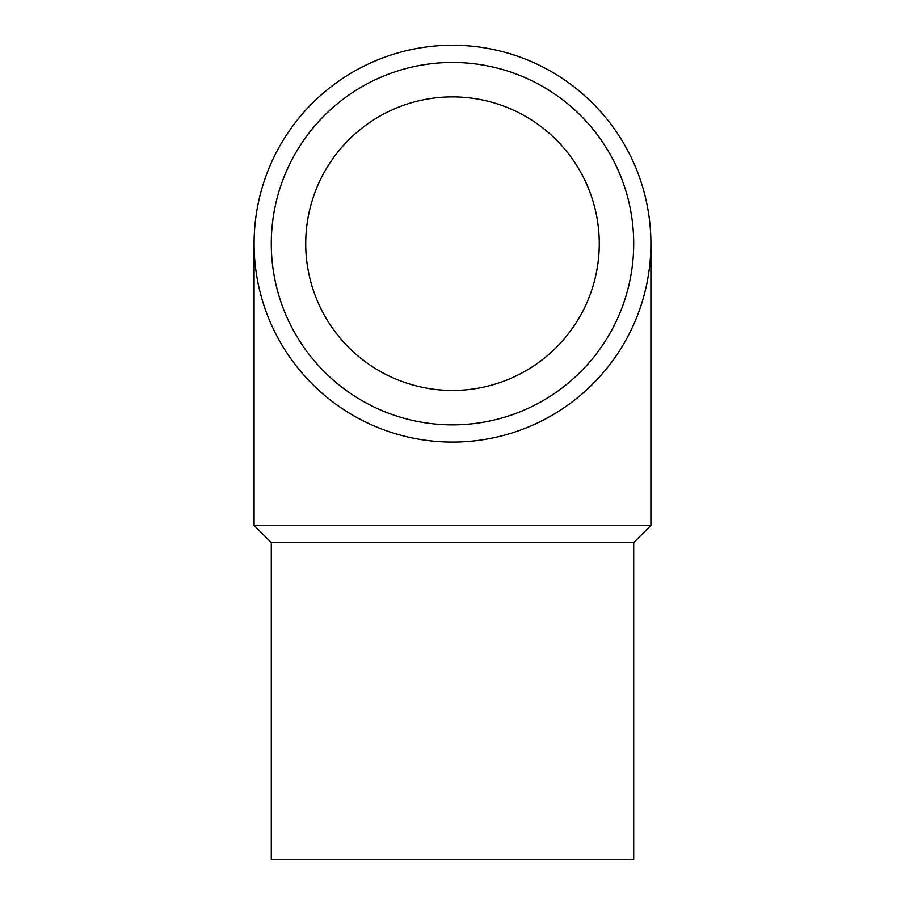 <?xml version="1.0" encoding="UTF-8"?>
<svg xmlns="http://www.w3.org/2000/svg" width="905" height="905" viewBox="0 0 905 905"><rect width="100%" height="100%" fill="white"/><g stroke="black" fill="none" stroke-linecap="round" stroke-linejoin="round"><path stroke-width="1.36" d="M452.5 442.081A198.41 198.41 0 0 1 254.09 243.66A198.41 198.41 0 0 1 452.5 45.25A198.41 198.41 0 0 1 650.91 243.66A198.41 198.41 0 0 1 452.5 442.081M452.5 424.864A181.204 181.204 0 0 1 271.296 243.66A181.204 181.204 0 0 1 452.5 62.468A181.204 181.204 0 0 1 633.704 243.66A181.204 181.204 0 0 1 452.5 424.864M271.296 542.649L271.296 859.75L633.704 859.75L633.704 542.649L271.296 542.649L254.09 525.432L254.09 243.66M633.704 542.649L650.91 525.432L254.09 525.432M305.732 243.66A146.768 146.768 0 0 1 452.5 96.892A146.768 146.768 0 0 1 599.268 243.66A146.768 146.768 0 0 1 452.5 390.44A146.768 146.768 0 0 1 305.732 243.66M650.91 525.432L650.91 243.66"/></g></svg>

